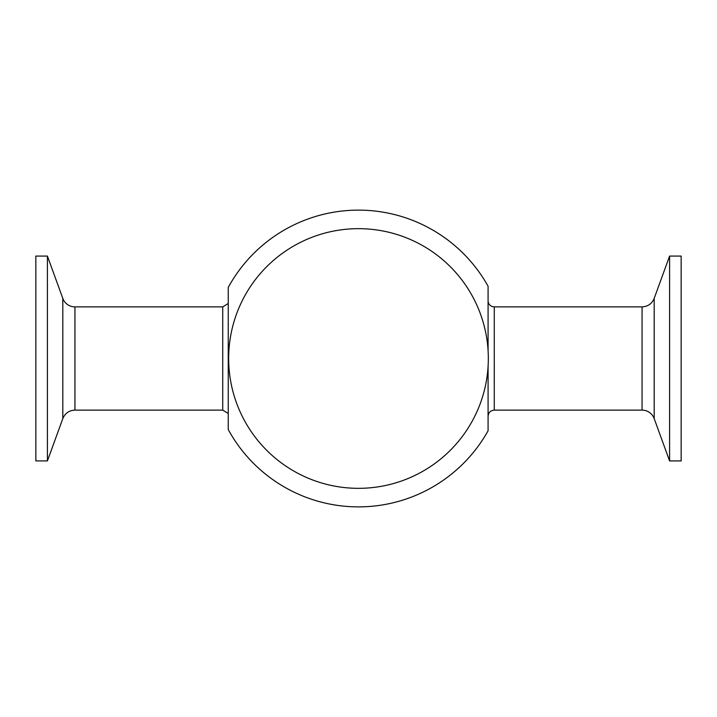 <?xml version="1.0" encoding="UTF-8"?>
<svg xmlns="http://www.w3.org/2000/svg" width="717" height="717" viewBox="0 0 717 717"><rect width="100%" height="100%" fill="white"/><g stroke="black" fill="none" stroke-linecap="round" stroke-linejoin="round"><path stroke-width="1.08" d="M62.809 298.389A12.906 12.906 0 0 0 74.935 306.876L74.935 410.124C69.119 410.42 65.077 413.243 62.809 418.611L62.809 298.389L47.412 256.077L47.412 460.923L35.85 460.923L35.85 256.077L47.412 256.077M654.191 418.611A12.906 12.906 0 0 0 642.065 410.124L642.065 306.876C647.881 306.58 651.923 303.757 654.191 298.389L654.191 418.611L669.588 460.923L669.588 256.077L681.15 256.077L681.15 460.923L669.588 460.923M488.08 300.683L488.08 350.317L488.08 300.683A6.193 6.193 0 0 0 494.273 306.876L642.065 306.876M488.08 366.683L488.08 430.774A148.365 148.365 0 0 1 228.239 429.537L228.239 287.463A148.365 148.365 0 0 1 488.08 286.235L488.08 350.317M228.669 358.5A129.831 129.831 0 0 0 358.5 488.331A129.831 129.831 0 0 0 488.331 358.5A129.831 129.831 0 0 0 358.5 228.669A129.831 129.831 0 0 0 228.669 358.5M74.935 306.876L222.727 306.876L222.727 410.124L74.935 410.124M642.065 410.124L494.273 410.124L494.273 306.876M62.809 418.611L47.412 460.923M654.191 298.389L669.588 256.077M494.273 410.124C490.509 410.491 488.447 412.553 488.08 416.317M222.727 410.124L228.239 413.494M222.727 306.876L228.239 303.506"/></g></svg>
